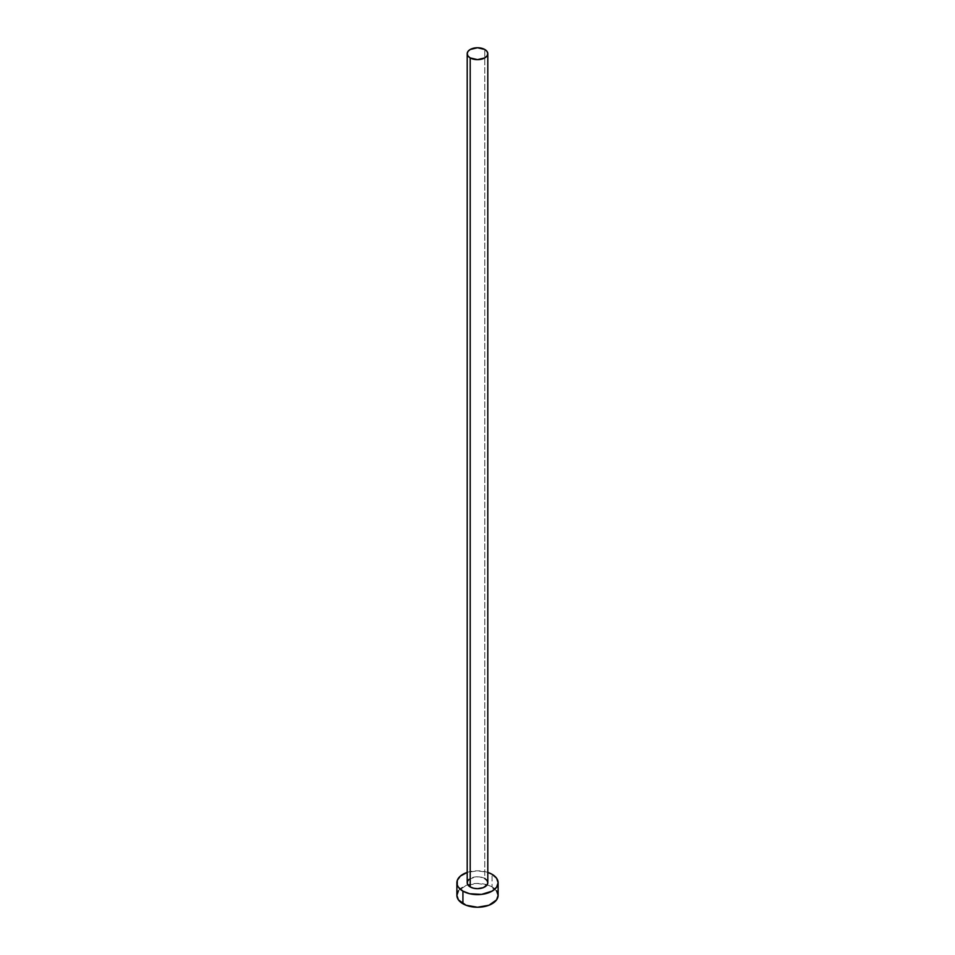 <?xml version="1.0" encoding="UTF-8"?>
<svg xmlns="http://www.w3.org/2000/svg" width="955" height="955" viewBox="0 0 955 955"><rect width="100%" height="100%" fill="white"/><g stroke="black" fill="none" stroke-linecap="round" stroke-linejoin="round"><path stroke-width="0.72" stroke-dasharray="4.78 3.58" d="M487.802 882.718A10.302 5.957 0 0 0 484.794 878.516L484.794 49.493L484.794 878.516A10.302 5.957 0 0 0 473.561 877.227A10.302 5.957 0 0 0 467.198 882.718M498.116 895.348A20.616 11.902 0 0 0 492.076 886.932L492.076 874.303L492.076 886.932A20.616 11.902 0 0 0 487.146 884.831A20.616 11.902 0 0 0 467.855 884.831A20.616 11.902 0 0 0 456.884 895.348M467.198 872.416A20.616 11.902 180 0 1 487.802 872.416L477.5 870.817L467.198 872.416M468.929 879.412L475.495 876.881L479.506 876.881L484.794 878.516M496.552 890.788L488.948 885.452L477.5 883.447L466.052 885.452L458.448 890.788"/><path stroke-width="1.43" d="M467.198 53.707L467.974 55.975L470.206 57.909L477.5 59.652L484.794 57.909L487.026 55.975L487.802 53.707L487.026 51.427L484.794 49.493L477.5 47.75L470.206 49.493L467.974 51.427L467.198 53.707L467.198 882.718A10.302 5.957 0 0 0 470.206 886.932L470.206 57.909A10.302 5.957 180 0 1 467.198 53.707A10.302 5.957 180 0 1 473.561 48.204A10.302 5.957 180 0 1 484.794 49.493A10.302 5.957 180 0 1 487.802 53.707A10.302 5.957 180 0 1 481.439 59.198A10.302 5.957 180 0 1 470.206 57.909L470.206 886.932A10.302 5.957 0 0 0 481.439 888.222A10.302 5.957 0 0 0 487.802 882.718L487.026 884.999L483.23 887.673L477.5 888.675L473.561 888.222L470.206 886.932L467.389 883.888L467.389 881.561L468.929 879.412M458.448 890.788L456.884 895.348A20.616 11.902 0 0 0 462.924 903.764L462.924 891.134L469.609 893.725L481.523 894.393L492.076 891.134L496.552 887.279L498.116 882.718L496.552 878.17L492.076 874.303L487.802 872.416A20.616 11.902 180 0 1 492.076 874.303A20.616 11.902 180 0 1 498.116 882.718A20.616 11.902 180 0 1 485.391 893.725A20.616 11.902 180 0 1 462.924 891.134L462.924 903.764A20.616 11.902 0 0 0 485.391 906.343A20.616 11.902 0 0 0 498.116 895.348L496.552 890.788M462.924 891.134A20.616 11.902 180 0 1 456.884 882.718A20.616 11.902 180 0 1 467.198 872.416L460.358 876.105L457.278 880.403L457.278 885.046L458.448 887.279L462.924 891.134M484.794 878.516L487.026 880.45L487.802 882.718L487.802 53.707M456.884 882.718L456.884 895.348L458.448 899.897L466.052 905.245L477.5 907.25L488.948 905.245L496.552 899.897L498.116 895.348L498.116 882.718"/></g></svg>
